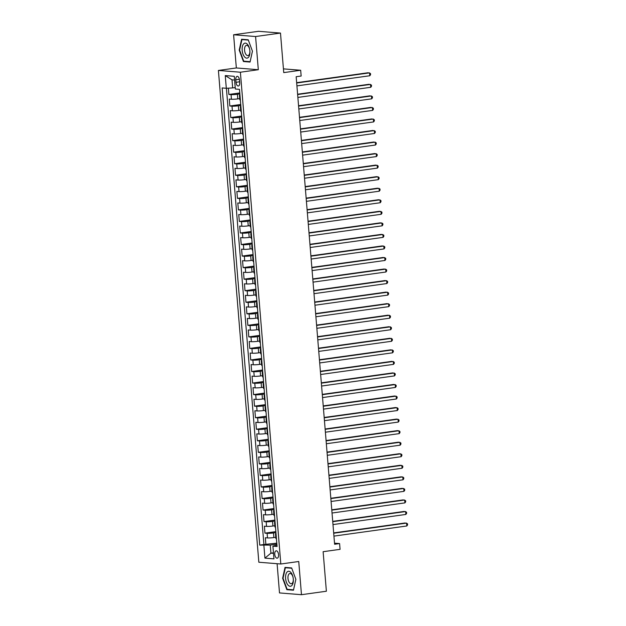 <?xml version="1.0" encoding="UTF-8"?>
<svg xmlns="http://www.w3.org/2000/svg" width="626" height="626" viewBox="0 0 626 626"><rect width="100%" height="100%" fill="white"/><g stroke="black" fill="none" stroke-linecap="round" stroke-linejoin="round"><path stroke-width="0.94" d="M278.57 554.652A3.725 1.87 -97.9 0 0 276.16 550.81A3.725 1.87 -97.9 0 0 274.767 554.339A3.725 1.87 -97.9 0 0 277.185 558.181A3.725 1.87 -97.9 0 0 278.57 554.652M277.099 563.705L279.501 592.932L301.474 594.7L326.381 591.234L323.126 551.702L340.067 549.346L339.589 543.571L334.519 543.165M218.404 70.448L258.835 562.234L280.816 564.003L240.384 72.217L218.404 70.448L236.338 67.952L258.311 69.721L255.588 36.535L233.608 34.766L236.338 67.952M233.608 34.766L258.515 31.3L280.487 33.068L283.742 72.608L300.676 70.253L283.429 68.868M255.588 36.535L280.487 33.068M228.373 88.164L228.889 94.456L239.781 92.938M239.711 98.618L237.794 98.885A4.656 0.446 175.3 0 1 231.44 99.244L229.272 99.072L229.836 105.997L240.736 104.487M240.666 110.16L238.749 110.426A4.656 0.446 -4.7 0 1 232.387 110.794L230.219 110.614L230.791 117.539L241.683 116.029M241.613 121.702L239.695 121.976A4.656 0.446 -4.7 0 1 233.334 122.336L231.166 122.164L231.737 129.089L242.63 127.571M242.559 133.252L240.642 133.518A4.656 0.446 -4.7 0 1 234.28 133.878L232.113 133.706L232.684 140.631L243.584 139.113M243.506 144.794L241.597 145.06A4.656 0.446 -4.7 0 1 235.235 145.42L233.068 145.248L233.639 152.173L244.531 150.663M244.461 156.336L242.544 156.602A4.656 0.446 -4.7 0 1 236.182 156.969L234.014 156.79L234.586 163.722L245.478 162.204M245.408 167.885L243.491 168.151A4.656 0.446 -4.7 0 1 237.129 168.511L234.961 168.339L235.532 175.264L246.425 173.746M246.354 179.427L244.445 179.693A4.656 0.446 -4.7 0 1 238.083 180.053L235.916 179.881L236.479 186.806L247.38 185.296M247.309 190.969L245.392 191.235A4.656 0.446 -4.7 0 1 239.03 191.603L236.863 191.423L237.434 198.356L248.326 196.838M248.256 202.519L246.339 202.785A4.656 0.446 -4.7 0 1 239.977 203.145L237.81 202.973L238.381 209.898L249.273 208.38M249.203 214.061L247.286 214.327A4.656 0.446 -4.7 0 1 240.932 214.687L238.756 214.515L239.328 221.44L250.228 219.929M250.15 225.603L248.24 225.869A4.656 0.446 -4.7 0 1 241.879 226.236L239.711 226.056L240.282 232.989L251.175 231.471M251.104 237.152L249.187 237.418A4.656 0.446 -4.7 0 1 242.825 237.778L240.658 237.606L241.229 244.531L252.121 243.013M252.051 248.694L250.134 248.96A4.656 0.446 -4.7 0 1 243.772 249.32L241.605 249.148L242.176 256.073L253.076 254.563M252.998 260.236L251.089 260.502A4.656 0.446 -4.7 0 1 244.727 260.87L242.559 260.69L243.123 267.615L254.023 266.105M253.953 271.786L252.035 272.052A4.656 0.446 -4.7 0 1 245.674 272.412L243.506 272.24L244.077 279.165L254.97 277.647M254.899 283.328L252.982 283.594A4.656 0.446 -4.7 0 1 246.621 283.954L244.453 283.781L245.024 290.707L255.917 289.189M255.846 294.869L253.929 295.136A4.656 0.446 -4.7 0 1 247.575 295.503L245.408 295.323L245.971 302.248L256.871 300.738M256.801 306.411L254.884 306.677A4.656 0.446 -4.7 0 1 248.522 307.045L246.354 306.873L246.926 313.798L257.818 312.28M257.748 317.961L255.831 318.227A4.656 0.446 -4.7 0 1 249.469 318.587L247.301 318.415L247.873 325.34L258.765 323.822M258.695 329.503L256.777 329.769A4.656 0.446 -4.7 0 1 250.416 330.129L248.248 329.957L248.819 336.882L259.72 335.372M259.641 341.045L257.732 341.311A4.656 0.446 -4.7 0 1 251.37 341.679L249.203 341.499L249.766 348.432L260.666 346.914M260.596 352.594L258.679 352.861A4.656 0.446 -4.7 0 1 252.317 353.22L250.15 353.048L250.721 359.973L261.613 358.455M261.543 364.136L259.626 364.402A4.656 0.446 -4.7 0 1 253.264 364.762L251.096 364.59L251.668 371.515L262.56 370.005M262.49 375.678L260.572 375.944A4.656 0.446 -4.7 0 1 254.219 376.312L252.051 376.132L252.614 383.065L263.515 381.547M263.444 387.228L261.527 387.494A4.656 0.446 -4.7 0 1 255.165 387.854L252.998 387.682L253.569 394.607L264.462 393.089M264.391 398.77L262.474 399.036A4.656 0.446 -4.7 0 1 256.112 399.396L253.945 399.224L254.516 406.149L265.408 404.639M265.338 410.312L263.421 410.578A4.656 0.446 -4.7 0 1 257.067 410.946L254.892 410.766L255.463 417.691L266.363 416.18M266.285 421.861L264.375 422.127A4.656 0.446 -4.7 0 1 258.014 422.487L255.846 422.315L256.417 429.24L267.31 427.722M267.239 433.403L265.322 433.669A4.656 0.446 -4.7 0 1 258.961 434.029L256.793 433.857L257.364 440.782L268.257 439.272M268.186 444.945L266.269 445.211A4.656 0.446 -4.7 0 1 259.907 445.579L257.74 445.399L258.311 452.324L269.203 450.814M269.133 456.487L267.224 456.761A4.656 0.446 -4.7 0 1 260.862 457.121L258.695 456.949L259.258 463.874L270.158 462.356M270.088 468.037L268.171 468.303A4.656 0.446 -4.7 0 1 261.809 468.663L259.641 468.491L260.213 475.416L271.105 473.898M271.035 479.579L269.117 479.845A4.656 0.446 -4.7 0 1 262.756 480.205L260.588 480.032L261.159 486.958L272.052 485.447M271.981 491.12L270.064 491.387A4.656 0.446 -4.7 0 1 263.71 491.754L261.543 491.574L262.106 498.507L273.006 496.989M272.936 502.67L271.019 502.936A4.656 0.446 -4.7 0 1 264.657 503.296L262.49 503.124L263.061 510.049L273.953 508.531M273.883 514.212L271.966 514.478A4.656 0.446 -4.7 0 1 265.604 514.838L263.436 514.666L264.008 521.591L274.9 520.081M274.83 525.754L272.913 526.02A4.656 0.446 -4.7 0 1 266.551 526.388L264.383 526.208L264.954 533.141L275.855 531.623M300.676 70.253L301.153 76.028L296.168 76.716L334.605 544.26L339.589 543.571M235.806 79.76L236.018 82.303A3.607 1.815 -97.9 0 0 238.357 86.02A3.607 1.815 -97.9 0 0 239.703 82.601L239.492 80.058A3.607 1.815 -97.9 0 0 237.152 76.333A3.607 1.815 -97.9 0 0 235.806 79.76L239.382 79.267M276.958 545.082L272.92 546.162L277.075 546.498L239.492 89.346L235.329 89.009L234.288 76.309L225.258 75.582L226.307 88.282L222.144 87.945L259.727 545.105L270.252 545.074L270.917 553.157L273.507 553.368M272.92 546.162L273.961 558.861L264.931 558.134L263.89 545.442M275.933 532.609L273.484 532.953A4.656 0.446 175.3 0 1 267.122 533.313L264.954 533.141M275.776 537.304L273.867 537.57L273.484 532.953M274.986 521.067L272.537 521.403A4.656 0.446 175.3 0 1 266.175 521.771L264.008 521.591M274.031 509.517L271.582 509.861A4.656 0.446 175.3 0 1 265.228 510.221L263.061 510.049M273.085 497.975L270.635 498.319A4.656 0.446 175.3 0 1 264.274 498.679L262.106 498.507M272.138 486.433L269.689 486.77A4.656 0.446 175.3 0 1 263.327 487.138L261.159 486.958M271.183 474.891L268.742 475.228A4.656 0.446 175.3 0 1 262.38 475.588L260.213 475.416M270.236 463.342L267.787 463.686A4.656 0.446 175.3 0 1 261.425 464.046L259.258 463.874M269.29 451.8L266.84 452.136A4.656 0.446 175.3 0 1 260.479 452.504L258.311 452.324M268.343 440.258L265.894 440.594A4.656 0.446 175.3 0 1 259.532 440.954L257.364 440.782M267.388 428.708L264.939 429.053A4.656 0.446 175.3 0 1 258.585 429.413L256.417 429.24M266.441 417.166L263.992 417.503A4.656 0.446 175.3 0 1 257.63 417.871L255.463 417.691M265.494 405.625L263.045 405.961A4.656 0.446 175.3 0 1 256.683 406.321L254.516 406.149M264.54 394.075L262.098 394.419A4.656 0.446 175.3 0 1 255.737 394.779L253.569 394.607M263.593 382.533L261.144 382.877A4.656 0.446 175.3 0 1 254.782 383.237L252.614 383.065M262.646 370.991L260.197 371.328A4.656 0.446 175.3 0 1 253.835 371.695L251.668 371.515M261.699 359.441L259.25 359.786A4.656 0.446 175.3 0 1 252.888 360.146L250.721 359.973M260.745 347.899L258.295 348.244A4.656 0.446 175.3 0 1 251.942 348.604L249.766 348.432M259.798 336.358L257.349 336.694A4.656 0.446 175.3 0 1 250.987 337.062L248.819 336.882M258.851 324.808L256.402 325.152A4.656 0.446 175.3 0 1 250.04 325.512L247.873 325.34M257.896 313.266L255.455 313.61A4.656 0.446 175.3 0 1 249.093 313.97L246.926 313.798M256.95 301.724L254.5 302.061A4.656 0.446 175.3 0 1 248.139 302.428L245.971 302.248M256.003 290.182L253.553 290.519A4.656 0.446 175.3 0 1 247.192 290.879L245.024 290.707M255.048 278.633L252.607 278.977A4.656 0.446 175.3 0 1 246.245 279.337L244.077 279.165M254.101 267.091L251.652 267.427A4.656 0.446 175.3 0 1 245.29 267.795L243.123 267.615M253.154 255.549L250.705 255.885A4.656 0.446 175.3 0 1 244.343 256.245L242.176 256.073M252.208 243.999L249.758 244.343A4.656 0.446 175.3 0 1 243.397 244.703L241.229 244.531M251.253 232.457L248.804 232.794A4.656 0.446 175.3 0 1 242.45 233.162L240.282 232.989M250.306 220.915L247.857 221.252A4.656 0.446 175.3 0 1 241.495 221.62L239.328 221.44M249.359 209.366L246.91 209.71A4.656 0.446 175.3 0 1 240.548 210.07L238.381 209.898M248.405 197.824L245.963 198.168A4.656 0.446 175.3 0 1 239.601 198.528L237.434 198.356M247.458 186.282L245.009 186.618A4.656 0.446 175.3 0 1 238.647 186.986L236.479 186.806M246.511 174.732L244.062 175.077A4.656 0.446 175.3 0 1 237.7 175.436L235.532 175.264M245.564 163.19L243.115 163.535A4.656 0.446 175.3 0 1 236.753 163.895L234.586 163.722M244.609 151.649L242.16 151.985A4.656 0.446 175.3 0 1 235.806 152.353L233.639 152.173M243.663 140.107L241.213 140.443A4.656 0.446 175.3 0 1 234.852 140.803L232.684 140.631M242.716 128.557L240.267 128.901A4.656 0.446 175.3 0 1 233.905 129.261L231.737 129.089M241.761 117.015L239.32 117.352A4.656 0.446 175.3 0 1 232.958 117.719L230.791 117.539M240.814 105.473L238.365 105.81A4.656 0.446 175.3 0 1 232.003 106.17L229.836 105.997M239.868 93.923L237.418 94.268A4.656 0.446 175.3 0 1 231.057 94.628L228.889 94.456M226.409 88.282L263.914 544.518L276.802 543.165M273.867 537.57A4.656 0.446 -4.7 0 1 267.505 537.93L265.338 537.757L265.901 544.683M240.361 99.964A4.656 0.446 175.3 0 1 239.813 99.8L239.429 95.183A4.656 0.446 175.3 0 1 239.946 94.933M239.985 95.348A4.656 0.446 175.3 0 1 239.429 95.183M234.594 80.05L232.003 79.838L232.661 87.922L226.307 88.282M235.212 87.57L232.661 87.922M258.311 69.721L240.384 72.217M301.474 594.7L298.743 561.506L280.816 564.003M273.46 552.805L270.917 553.157L264.931 558.134M276.88 544.15L270.252 545.074M240.932 106.889A4.656 0.446 175.3 0 1 240.376 106.725A4.656 0.446 175.3 0 1 240.9 106.475M240.376 106.725L240.76 111.342A4.656 0.446 -4.7 0 0 241.315 111.506M241.879 118.439A4.656 0.446 175.3 0 1 241.331 118.275A4.656 0.446 175.3 0 1 241.847 118.017M241.331 118.275L241.706 122.892A4.656 0.446 -4.7 0 0 242.262 123.056M242.833 129.981A4.656 0.446 175.3 0 1 242.278 129.817A4.656 0.446 175.3 0 1 242.794 129.566M242.278 129.817L242.661 134.434A4.656 0.446 -4.7 0 0 243.209 134.598M243.78 141.523A4.656 0.446 175.3 0 1 243.224 141.359A4.656 0.446 175.3 0 1 243.749 141.108M243.224 141.359L243.608 145.975A4.656 0.446 -4.7 0 0 244.156 146.14M244.727 153.065A4.656 0.446 175.3 0 1 244.179 152.908A4.656 0.446 175.3 0 1 244.696 152.65M244.179 152.908L244.555 157.525A4.656 0.446 -4.7 0 0 245.11 157.689M245.674 164.615A4.656 0.446 175.3 0 1 245.126 164.45A4.656 0.446 175.3 0 1 245.642 164.2M245.126 164.45L245.502 169.067A4.656 0.446 -4.7 0 0 246.057 169.231M246.628 176.156A4.656 0.446 175.3 0 1 246.073 175.992A4.656 0.446 175.3 0 1 246.589 175.742M246.073 175.992L246.456 180.609A4.656 0.446 -4.7 0 0 247.004 180.773M247.575 187.698A4.656 0.446 175.3 0 1 247.027 187.534A4.656 0.446 175.3 0 1 247.544 187.284M247.027 187.534L247.403 192.159A4.656 0.446 -4.7 0 0 247.959 192.315M248.522 199.248A4.656 0.446 175.3 0 1 247.974 199.084A4.656 0.446 175.3 0 1 248.491 198.833M247.974 199.084L248.35 203.7A4.656 0.446 -4.7 0 0 248.905 203.865M249.477 210.79A4.656 0.446 175.3 0 1 248.921 210.626A4.656 0.446 175.3 0 1 249.438 210.375M248.921 210.626L249.305 215.242A4.656 0.446 -4.7 0 0 249.852 215.407M250.423 222.332A4.656 0.446 175.3 0 1 249.868 222.167A4.656 0.446 175.3 0 1 250.392 221.917M249.868 222.167L250.251 226.792A4.656 0.446 -4.7 0 0 250.799 226.948M251.37 233.881A4.656 0.446 175.3 0 1 250.823 233.717A4.656 0.446 175.3 0 1 251.339 233.467M250.823 233.717L251.198 238.334A4.656 0.446 -4.7 0 0 251.754 238.498M252.325 245.423A4.656 0.446 175.3 0 1 251.769 245.259A4.656 0.446 175.3 0 1 252.286 245.009M251.769 245.259L252.153 249.876A4.656 0.446 -4.7 0 0 252.701 250.04M253.272 256.965A4.656 0.446 175.3 0 1 252.716 256.801A4.656 0.446 175.3 0 1 253.233 256.55M252.716 256.801L253.1 261.418A4.656 0.446 -4.7 0 0 253.647 261.582M254.219 268.515A4.656 0.446 175.3 0 1 253.671 268.351A4.656 0.446 175.3 0 1 254.187 268.1M253.671 268.351L254.046 272.967A4.656 0.446 -4.7 0 0 254.602 273.132M255.165 280.057A4.656 0.446 175.3 0 1 254.618 279.892A4.656 0.446 175.3 0 1 255.134 279.642M254.618 279.892L254.993 284.509A4.656 0.446 -4.7 0 0 255.549 284.673M256.12 291.599A4.656 0.446 175.3 0 1 255.565 291.434A4.656 0.446 175.3 0 1 256.081 291.184M255.565 291.434L255.948 296.051A4.656 0.446 -4.7 0 0 256.496 296.215M257.067 303.14A4.656 0.446 175.3 0 1 256.511 302.984A4.656 0.446 175.3 0 1 257.036 302.726M256.511 302.984L256.895 307.601A4.656 0.446 -4.7 0 0 257.442 307.765M258.014 314.69A4.656 0.446 175.3 0 1 257.466 314.526A4.656 0.446 175.3 0 1 257.982 314.275M257.466 314.526L257.842 319.143A4.656 0.446 -4.7 0 0 258.397 319.307M258.968 326.232A4.656 0.446 175.3 0 1 258.413 326.068A4.656 0.446 175.3 0 1 258.929 325.817M258.413 326.068L258.796 330.685A4.656 0.446 -4.7 0 0 259.344 330.849M259.915 337.774A4.656 0.446 175.3 0 1 259.36 337.617A4.656 0.446 175.3 0 1 259.876 337.359M259.36 337.617L259.743 342.234A4.656 0.446 -4.7 0 0 260.291 342.399M260.862 349.324A4.656 0.446 175.3 0 1 260.314 349.159A4.656 0.446 175.3 0 1 260.831 348.909M260.314 349.159L260.69 353.776A4.656 0.446 -4.7 0 0 261.245 353.94M261.809 360.866A4.656 0.446 175.3 0 1 261.261 360.701A4.656 0.446 175.3 0 1 261.778 360.451M261.261 360.701L261.637 365.318A4.656 0.446 -4.7 0 0 262.192 365.482M262.764 372.407A4.656 0.446 175.3 0 1 262.208 372.243A4.656 0.446 175.3 0 1 262.724 371.993M262.208 372.243L262.591 376.868A4.656 0.446 -4.7 0 0 263.139 377.024M263.71 383.957A4.656 0.446 175.3 0 1 263.163 383.793A4.656 0.446 175.3 0 1 263.679 383.542M263.163 383.793L263.538 388.41A4.656 0.446 -4.7 0 0 264.094 388.574M264.657 395.499A4.656 0.446 175.3 0 1 264.109 395.335A4.656 0.446 175.3 0 1 264.626 395.084M264.109 395.335L264.485 399.951A4.656 0.446 -4.7 0 0 265.041 400.116M265.612 407.041A4.656 0.446 175.3 0 1 265.056 406.877A4.656 0.446 175.3 0 1 265.573 406.626M265.056 406.877L265.44 411.493A4.656 0.446 -4.7 0 0 265.987 411.658M266.559 418.591A4.656 0.446 175.3 0 1 266.003 418.426A4.656 0.446 175.3 0 1 266.527 418.176M266.003 418.426L266.386 423.043A4.656 0.446 -4.7 0 0 266.934 423.207M267.505 430.132A4.656 0.446 175.3 0 1 266.958 429.968A4.656 0.446 175.3 0 1 267.474 429.718M266.958 429.968L267.333 434.585A4.656 0.446 -4.7 0 0 267.889 434.749M268.452 441.674A4.656 0.446 175.3 0 1 267.905 441.51A4.656 0.446 175.3 0 1 268.421 441.26M267.905 441.51L268.28 446.127A4.656 0.446 -4.7 0 0 268.836 446.291M269.407 453.216A4.656 0.446 175.3 0 1 268.851 453.06A4.656 0.446 175.3 0 1 269.368 452.801M268.851 453.06L269.235 457.676A4.656 0.446 -4.7 0 0 269.783 457.841M270.354 464.766A4.656 0.446 175.3 0 1 269.806 464.602A4.656 0.446 175.3 0 1 270.322 464.351M269.806 464.602L270.182 469.218A4.656 0.446 -4.7 0 0 270.737 469.383M271.301 476.308A4.656 0.446 175.3 0 1 270.753 476.143A4.656 0.446 175.3 0 1 271.269 475.893M270.753 476.143L271.128 480.76A4.656 0.446 -4.7 0 0 271.684 480.925M272.255 487.85A4.656 0.446 175.3 0 1 271.7 487.693A4.656 0.446 175.3 0 1 272.216 487.435M271.7 487.693L272.083 492.31A4.656 0.446 -4.7 0 0 272.631 492.474M273.202 499.399A4.656 0.446 175.3 0 1 272.646 499.235A4.656 0.446 175.3 0 1 273.171 498.985M272.646 499.235L273.03 503.852A4.656 0.446 -4.7 0 0 273.578 504.016M274.149 510.941A4.656 0.446 175.3 0 1 273.601 510.777A4.656 0.446 175.3 0 1 274.118 510.526M273.601 510.777L273.977 515.394A4.656 0.446 -4.7 0 0 274.532 515.558M275.104 522.483A4.656 0.446 175.3 0 1 274.548 522.319A4.656 0.446 175.3 0 1 275.064 522.068M274.548 522.319L274.931 526.943A4.656 0.446 -4.7 0 0 275.479 527.1M276.05 534.033A4.656 0.446 175.3 0 1 275.495 533.868A4.656 0.446 175.3 0 1 276.011 533.618M263.914 544.518L259.727 545.105M275.495 533.868L275.878 538.485A4.656 0.446 -4.7 0 0 276.426 538.65M232.003 79.838L225.258 75.582M239.21 50.119L243.436 61.528L250.056 62.06L252.45 51.191L248.225 39.782L241.605 39.25L239.21 50.119L239.625 50.064M293.477 590.216L295.871 579.34L291.646 567.931L285.026 567.399L282.631 578.275L286.857 589.684L293.477 590.216M245.204 61.285L243.436 61.528M288.625 589.434L286.857 589.684M283.054 578.213L282.631 578.275M296.685 83L369.559 72.866L369.802 75.754L296.92 85.887M296.661 82.679L368.08 72.749L370.482 73.516L370.576 74.674L369.802 75.754M249.891 50.941A7.567 3.803 -97.9 0 0 245.415 43.124A7.567 3.803 -97.9 0 0 242.168 50.315A7.567 3.803 -97.9 0 0 246.644 58.132A7.567 3.803 -97.9 0 0 249.891 50.941M249.852 50.675A5.18 2.606 -97.9 0 0 246.495 45.338A5.18 2.606 -97.9 0 0 244.563 50.252A5.18 2.606 -97.9 0 0 247.919 55.597A5.18 2.606 -97.9 0 0 249.852 50.675M252.442 51.16L250.126 61.677L243.71 61.16L239.617 50.111L241.933 39.579L248.342 40.087M243.303 39.383L241.933 39.579M290.847 572.438A7.567 3.803 -97.9 0 0 285.8 574.762A7.567 3.803 -97.9 0 0 288.054 585.122A7.567 3.803 -97.9 0 0 293.101 582.798A7.567 3.803 -97.9 0 0 290.847 572.438M291.591 574.277A5.18 2.606 -97.9 0 0 289.916 573.486A5.18 2.606 -97.9 0 0 287.96 577.352A5.18 2.606 -97.9 0 0 289.674 582.955A5.18 2.606 -97.9 0 0 291.348 583.745A5.18 2.606 -97.9 0 0 293.304 579.879A5.18 2.606 -97.9 0 0 291.591 574.277M295.863 579.316L293.547 589.833L287.131 589.316L283.038 578.26L285.362 567.727L291.763 568.244M286.724 567.539L285.362 567.727M297.632 94.542L370.514 84.408L370.748 87.296L297.874 97.429M297.608 94.221L369.027 84.291L371.429 85.058L371.531 86.216L370.748 87.296M298.586 106.091L371.461 95.958L371.695 98.845L298.821 108.971M298.555 105.763L369.974 95.833L372.384 96.607L372.478 97.758L371.695 98.845M299.533 117.633L372.407 107.5L372.65 110.387L299.768 120.521M299.51 117.312L370.928 107.382L373.331 108.149L373.425 109.307L372.65 110.387M300.48 129.175L373.362 119.042L373.597 121.929L300.723 132.063M300.457 128.854L371.875 118.924L374.278 119.691L374.371 120.849L373.597 121.929M301.435 140.725L374.309 130.591L374.544 133.471L301.669 143.604M301.403 140.396L372.822 130.466L375.232 131.241L375.326 132.391L374.544 133.471M302.381 152.267L375.256 142.133L375.498 145.021L302.616 155.154M302.35 151.946L373.769 142.016L376.179 142.783L376.273 143.941L375.498 145.021M303.328 163.809L376.203 153.675L376.445 156.563L303.563 166.696M303.305 163.488L374.724 153.558L377.126 154.325L377.22 155.483L376.445 156.563M304.275 175.35L377.157 165.225L377.392 168.104L304.518 178.238M304.252 175.03L375.67 165.1L378.073 165.874L378.174 167.025L377.392 168.104M305.23 186.9L378.104 176.767L378.339 179.654L305.465 189.788M305.198 186.579L376.617 176.649L379.027 177.416L379.121 178.566L378.339 179.654M306.177 198.442L379.051 188.309L379.293 191.196L306.411 201.329M306.153 198.121L377.572 188.191L379.974 188.958L380.068 190.116L379.293 191.196M307.123 209.984L380.005 199.851L380.24 202.738L307.366 212.871M307.1 209.663L378.519 199.733L380.921 200.508L381.015 201.658L380.24 202.738M308.078 221.534L380.952 211.4L381.187 214.288L308.313 224.421M308.047 221.213L379.466 211.283L381.876 212.05L381.97 213.2L381.187 214.288M309.025 233.075L381.899 222.942L382.142 225.829L309.26 235.963M309.001 232.755L380.412 222.825L382.822 223.592L382.916 224.75L382.142 225.829M309.972 244.617L382.854 234.484L383.089 237.371L310.214 247.505M309.948 244.296L381.367 234.367L383.769 235.133L383.863 236.292L383.089 237.371M310.926 256.167L383.801 246.034L384.035 248.921L311.161 259.047M310.895 255.838L382.314 245.908L384.724 246.683L384.818 247.833L384.035 248.921M311.873 267.709L384.747 257.576L384.982 260.463L312.108 270.596M311.842 267.388L383.261 257.458L385.671 258.225L385.765 259.383L384.982 260.463M312.82 279.251L385.694 269.117L385.937 272.005L313.055 282.138M312.797 278.93L384.215 269L386.618 269.767L386.712 270.925L385.937 272.005M313.767 290.8L386.649 280.667L386.884 283.547L314.009 293.68M313.743 290.472L385.162 280.542L387.564 281.317L387.666 282.467L386.884 283.547M314.721 302.342L387.596 292.209L387.83 295.096L314.956 305.23M314.69 302.022L386.109 292.092L388.519 292.858L388.613 294.017L387.83 295.096M315.668 313.884L388.543 303.751L388.785 306.638L315.903 316.772M315.645 313.563L387.064 303.633L389.466 304.4L389.56 305.558L388.785 306.638M316.615 325.434L389.497 315.301L389.732 318.18L316.858 328.314M316.592 325.105L388.01 315.175L390.413 315.95L390.507 317.1L389.732 318.18M317.57 336.976L390.444 326.842L390.679 329.73L317.805 339.863M317.538 336.655L388.957 326.725L391.367 327.492L391.461 328.642L390.679 329.73M318.517 348.518L391.391 338.384L391.626 341.272L318.751 351.405M318.485 348.197L389.904 338.267L392.314 339.034L392.408 340.192L391.626 341.272M319.463 360.06L392.338 349.934L392.58 352.814L319.698 362.947M319.44 359.739L390.859 349.809L393.261 350.583L393.355 351.734L392.58 352.814M320.41 371.609L393.292 361.476L393.527 364.363L320.653 374.497M320.387 371.288L391.806 361.358L394.208 362.125L394.31 363.276L393.527 364.363M321.365 383.151L394.239 373.018L394.474 375.905L321.6 386.039M321.334 382.83L392.752 372.9L395.162 373.667L395.256 374.825L394.474 375.905M322.312 394.693L395.186 384.56L395.429 387.447L322.546 397.58M322.288 394.372L393.707 384.442L396.109 385.209L396.203 386.367L395.429 387.447M323.259 406.243L396.141 396.109L396.375 398.997L323.501 409.13M323.235 405.914L394.654 395.984L397.056 396.759L397.15 397.909L396.375 398.997M324.213 417.785L397.087 407.651L397.322 410.539L324.448 420.672M324.182 417.464L395.601 407.534L398.011 408.301L398.105 409.459L397.322 410.539M325.16 429.326L398.034 419.193L398.277 422.08L325.395 432.214M325.137 429.006L396.548 419.076L398.958 419.843L399.052 421.001L398.277 422.08M326.107 440.876L398.989 430.743L399.224 433.63L326.349 443.756M326.083 440.547L397.502 430.618L399.904 431.392L399.998 432.543L399.224 433.63M327.054 452.418L399.936 442.285L400.17 445.172L327.296 455.305M327.03 452.097L398.449 442.167L400.851 442.934L400.953 444.092L400.17 445.172M328.008 463.96L400.883 453.827L401.117 456.714L328.243 466.847M327.977 463.639L399.396 453.709L401.806 454.476L401.9 455.634L401.117 456.714M328.955 475.51L401.829 465.376L402.072 468.256L329.19 478.389M328.932 475.181L400.35 465.251L402.753 466.026L402.847 467.176L402.072 468.256M329.902 487.051L402.784 476.918L403.019 479.806L330.145 489.939M329.879 486.731L401.297 476.801L403.7 477.568L403.793 478.726L403.019 479.806M330.857 498.593L403.731 488.46L403.966 491.347L331.091 501.481M330.825 498.273L402.244 488.343L404.654 489.109L404.748 490.268L403.966 491.347M331.803 510.135L404.678 500.01L404.92 502.889L332.038 513.023M331.78 509.814L403.199 499.884L405.601 500.659L405.695 501.809L404.92 502.889M332.75 521.685L405.632 511.552L405.867 514.439L332.993 524.572M332.727 521.364L404.146 511.434L406.548 512.201L406.642 513.351L405.867 514.439M333.705 533.227L406.579 523.093L406.814 525.981L333.94 536.114M333.674 532.906L405.092 522.976L407.503 523.743L407.596 524.901L406.814 525.981M272.913 526.02L272.537 521.403M271.966 514.478L271.582 509.861M271.019 502.936L270.635 498.319M270.064 491.387L269.689 486.77M269.117 479.845L268.742 475.228M268.171 468.303L267.787 463.686M267.224 456.761L266.84 452.136M266.269 445.211L265.894 440.594M265.322 433.669L264.939 429.053M264.375 422.127L263.992 417.503M263.421 410.578L263.045 405.961M262.474 399.036L262.098 394.419M261.527 387.494L261.144 382.877M260.572 375.944L260.197 371.328M259.626 364.402L259.25 359.786M258.679 352.861L258.295 348.244M257.732 341.311L257.349 336.694M256.777 329.769L256.402 325.152M255.831 318.227L255.455 313.61M254.884 306.677L254.5 302.061M253.929 295.136L253.553 290.519M252.982 283.594L252.607 278.977M252.035 272.052L251.652 267.427M251.089 260.502L250.705 255.885M250.134 248.96L249.758 244.343M249.187 237.418L248.804 232.794M248.24 225.869L247.857 221.252M247.286 214.327L246.91 209.71M246.339 202.785L245.963 198.168M245.392 191.235L245.009 186.618M244.445 179.693L244.062 175.077M243.491 168.151L243.115 163.535M242.544 156.602L242.16 151.985M241.597 145.06L241.213 140.443M240.642 133.518L240.267 128.901M239.695 121.976L239.32 117.352M238.749 110.426L238.365 105.81M237.794 98.885L237.418 94.268M231.44 99.244L231.057 94.628M267.505 537.93L267.122 533.313M266.551 526.388L266.175 521.771M265.604 514.838L265.228 510.221M264.657 503.296L264.274 498.679M263.71 491.754L263.327 487.138M262.756 480.205L262.38 475.588M261.809 468.663L261.425 464.046M260.862 457.121L260.479 452.504M259.907 445.579L259.532 440.954M258.961 434.029L258.585 429.413M258.014 422.487L257.63 417.871M257.067 410.946L256.683 406.321M256.112 399.396L255.737 394.779M255.165 387.854L254.782 383.237M254.219 376.312L253.835 371.695M253.264 364.762L252.888 360.146M252.317 353.22L251.942 348.604M251.37 341.679L250.987 337.062M250.416 330.129L250.04 325.512M249.469 318.587L249.093 313.97M248.522 307.045L248.139 302.428M247.575 295.503L247.192 290.879M246.621 283.954L246.245 279.337M245.674 272.412L245.29 267.795M244.727 260.87L244.343 256.245M243.772 249.32L243.397 244.703M242.825 237.778L242.45 233.162M241.879 226.236L241.495 221.62M240.932 214.687L240.548 210.07M239.977 203.145L239.601 198.528M239.03 191.603L238.647 186.986M238.083 180.053L237.7 175.436M237.129 168.511L236.753 163.895M236.182 156.969L235.806 152.353M235.235 145.42L234.852 140.803M234.28 133.878L233.905 129.261M233.334 122.336L232.958 117.719M232.387 110.794L232.003 106.17M239.633 81.795L236.018 82.303"/></g></svg>
